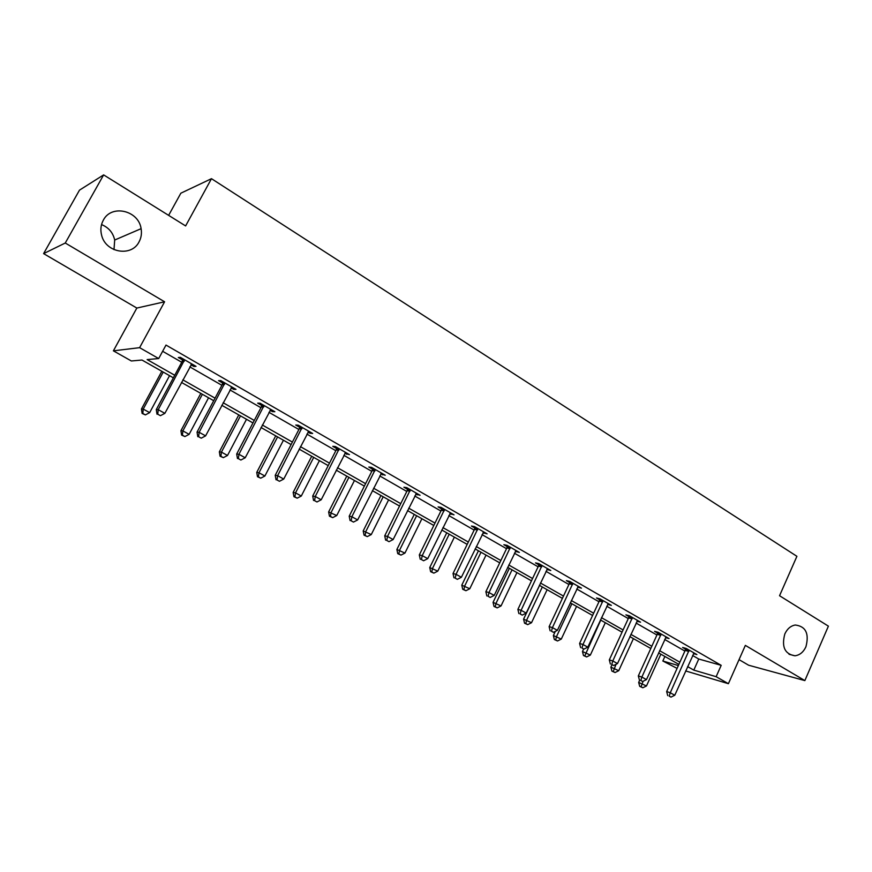 <?xml version="1.0" encoding="UTF-8"?>
<svg xmlns="http://www.w3.org/2000/svg" width="872" height="872" viewBox="0 0 872 872"><rect width="100%" height="100%" fill="white"/><g stroke="black" fill="none" stroke-linecap="round" stroke-linejoin="round"><path stroke-width="1.31" d="M139.051 241.882C131.585 257.207 105.621 252.804 101.61 235.2C100.236 229.848 100.814 224.845 103.321 220.191C111.409 204.015 138.659 210.392 141.101 228.671C141.918 233.413 141.231 237.816 139.051 241.882M805.935 646.752C803.406 652.158 799.744 655.166 794.948 655.788C784.778 654.098 781.399 646.817 784.833 633.944C787.253 628.788 790.73 625.813 795.264 625.017C805.793 626.325 809.347 633.573 805.935 646.752M101.544 224.584C108.64 227.505 113.033 232.65 114.69 240.029L113.992 249.632M173.375 377.827L141.972 360.027L131.356 360.975L113.393 350.838L139.607 347.666L158.693 358.555L147.139 359.58L174.749 375.265M136.839 308.056L164.59 301.788L65.269 243.016L103.637 174.891L79.494 190.14L43.6 253.621L136.839 308.056L113.393 350.838M168.634 215.362L180.853 193.192L211.482 178.684L796.91 556.314L779.546 595.729L828.4 626.151L804.856 680.596L745.353 645.389L728.403 683.692L685.664 670.949M739.042 659.635L748.612 665.216L804.856 680.596M677.086 668.399L662.829 660.998L678.362 665.565M664.878 656.463L662.829 660.998M65.269 243.016L43.6 253.621M692.597 655.493L698.755 659.025L721.188 665.336L165.996 345.072L158.693 358.555M162.628 351.285L181.747 362.262M189.791 366.872L221.891 385.304M229.925 389.915L260.924 407.704M268.947 412.314L298.889 429.504M306.9 434.093L335.829 450.704M343.83 455.293L371.788 471.349M379.767 475.927L406.799 491.448M414.756 496.005L440.905 511.025M448.84 515.57L474.139 530.1M482.042 534.634L506.523 548.684M514.415 553.208L538.111 566.811M545.97 571.323L568.915 584.502M576.741 588.992L598.966 601.745M606.77 606.225L628.287 618.586M636.069 623.044L656.921 635.012M664.671 639.459L684.88 651.068M693.458 653.629L696.892 654.589L686.264 648.474L682.602 647.471L685.468 649.117M665.532 637.628L669.064 638.566L658.186 632.309L654.578 631.361L657.521 633.05M636.931 621.213L640.56 622.172L629.421 615.752L625.889 614.858L628.897 616.591M607.653 604.372L611.37 605.375L599.947 598.802L596.503 597.963L599.587 599.729M577.646 587.118L581.45 588.153L569.754 581.417L566.386 580.643L569.547 582.463M546.886 569.438L550.788 570.506L538.798 563.606L535.517 562.898L538.754 564.762M515.352 551.3L519.352 552.423L507.046 545.338L503.863 544.695L507.188 546.602M483.001 532.705L487.11 533.86L474.488 526.601L471.403 526.034L474.804 527.985M449.821 513.619L454.029 514.829L441.079 507.373L438.093 506.883L441.592 508.888M415.759 494.043L420.086 495.296L406.788 487.644L403.91 487.23L407.497 489.29M380.792 473.932L385.228 475.229L371.57 467.381L368.823 467.043L372.508 469.169M344.876 453.277L349.432 454.639L335.404 446.562L332.777 446.322L336.559 448.502M307.98 432.065L310.105 433.286L312.656 433.471L298.235 425.176L295.75 425.035L299.641 427.269M300.524 427.781L301.93 428.588M270.048 410.254L272.456 411.639L274.854 411.715L260.041 403.191L257.687 403.147L261.687 405.447M262.526 405.927L263.835 406.679M231.058 387.833L233.74 389.381L235.996 389.359L220.758 380.584L218.556 380.65L222.676 383.015M190.946 364.769L193.933 366.491L196.026 366.36L180.34 357.335L178.313 357.509L182.542 359.94M164.59 301.788L139.607 347.666M721.188 665.336L716.141 676.694L728.403 683.692M103.637 174.891L185.616 225.935L211.482 178.684M678.885 664.399L658.578 652.899M650.795 648.485L629.857 636.604M622.041 632.178L600.427 619.927M592.578 615.479L570.266 602.824M562.396 598.366L539.354 585.297M531.451 580.828L507.646 567.334M499.732 562.843L475.131 548.902M467.185 544.39L441.777 529.991M433.798 525.467L407.529 510.578M399.54 506.043L372.366 490.642M364.354 486.096L336.254 470.172M328.232 465.615L299.151 449.135M291.106 444.578L261.011 427.509M252.956 422.942L221.793 405.284M213.716 400.706L181.452 382.416M687.616 666.6L693.796 670.11L716.141 676.694M182.826 379.843L215.068 398.166M223.134 402.744L254.264 420.435M262.319 425.002L292.393 442.082M300.426 446.649L329.485 463.152M337.508 467.719L365.586 483.666M373.587 488.211L400.738 503.635M408.717 508.169L434.975 523.08M442.932 527.604L468.329 542.035M476.276 546.548L500.855 560.511M508.768 565.002L532.552 578.518M540.444 582.997L563.476 596.077M571.334 600.546L593.636 613.212M601.473 617.67L623.077 629.933M630.881 634.369L651.809 646.261M659.581 650.676L679.866 662.197M698.755 659.025L693.796 670.11M608.307 603.609L607.882 604.514M578.485 586.442L578.049 587.357M547.91 568.849L547.474 569.776M516.573 550.821L516.126 551.747M484.44 532.323L483.982 533.261M451.467 513.357L451.009 514.306M417.644 493.89L417.165 494.849M382.917 473.899L382.427 474.869M347.252 453.386L346.751 454.356M310.617 432.305L310.105 433.286M272.98 410.636L272.456 411.639M234.274 388.367L233.74 389.381M194.478 365.466L193.933 366.491M688.847 651.438L685.174 650.414L666.655 691.572L670.274 692.76L689.142 650.131M669.195 696.118L670.993 697.11L669.195 696.118L670.274 692.76L674.764 695.246L694.036 652.943M685.174 650.414L685.556 648.278M666.655 691.572L667.745 695.638M670.993 697.11L674.764 695.246M639.688 680.171L638.664 682.427L646.468 685.97L660.867 654.196M643.1 681.272L641.062 686.809L639.71 686.351L642.828 687.768L641.062 686.809M646.468 685.97L642.828 687.768M639.71 686.351L638.664 682.427M660.823 635.328L657.216 634.369L638.326 675.931L641.868 677.064L661.129 634.009M640.822 680.476L642.664 681.49L640.822 680.476L641.868 677.064L646.468 679.604L666.143 636.887M657.216 634.369L657.619 632.156M638.326 675.931L639.405 680.018M642.664 681.49L646.468 679.604M632.135 618.826L628.592 617.921L609.31 659.897L612.787 660.976L632.44 617.496M611.763 664.453L613.648 665.5L611.763 664.453L612.787 660.976L617.496 663.581L637.563 620.45M628.592 617.921L629.006 615.654M609.31 659.897L610.367 664.017M613.648 665.5L617.496 663.581M611.937 664.878L610.891 667.156L618.739 670.699L633.41 638.631M616.024 664.311L613.256 671.549L611.915 671.113L615.054 672.53L613.256 671.549M618.739 670.699L615.054 672.53M611.915 671.113L610.891 667.156M583.63 649.019L582.474 651.526L590.344 655.079L605.321 622.695M600.754 620.112L584.785 655.929L583.477 655.515L586.627 656.943L584.785 655.929M590.344 655.079L586.627 656.943M583.477 655.515L582.474 651.526M602.726 601.931L599.271 601.081L579.586 643.471L582.976 644.506L603.043 600.579M581.984 648.049L583.924 649.106L581.984 648.049L582.976 644.506L587.804 647.166L608.296 603.598M599.271 601.081L599.696 598.737M579.586 643.471L580.632 647.624M583.924 649.106L587.804 647.166M572.599 584.611L569.231 583.826L549.12 626.641L552.434 627.611L572.915 583.248M551.475 631.23L553.447 632.32L551.475 631.23L552.434 627.611L557.382 630.347L578.31 586.344M569.231 583.826L569.667 581.395M549.12 626.641L550.145 630.827M553.447 632.32L557.382 630.347M541.719 566.865L538.427 566.135L517.892 609.386L521.107 610.302L542.046 565.47M520.192 613.986L522.219 615.098L520.192 613.986L521.107 610.302L526.187 613.103L547.572 568.653M538.427 566.135L538.874 563.65M517.892 609.386L518.894 613.616M522.219 615.098L526.187 613.103M555.322 631.383L553.371 635.535L561.285 639.089L576.556 606.4M571.89 603.751L556.554 636.495L555.638 639.939L554.363 639.547L557.524 640.975L555.638 639.939M561.285 639.089L557.524 640.975M554.363 639.547L553.371 635.535M539.55 585.417L523.582 619.142L531.517 622.717L547.115 589.701M542.33 586.987L526.677 620.057L525.794 623.567L524.552 623.197L527.724 624.625L525.794 623.567M531.517 622.717L527.724 624.625M524.552 623.197L523.582 619.142M509.368 568.304L493.062 602.367L501.029 605.942L516.943 572.599M512.049 569.819L496.07 603.217L495.22 606.792L494.01 606.443L497.193 607.882L495.22 606.792M501.029 605.942L497.193 607.882M494.01 606.443L493.062 602.367M478.434 550.777L461.789 585.167L469.79 588.753L486.042 555.083M481.017 552.238L464.711 585.962L463.882 589.603L462.716 589.287L465.921 590.715L463.882 589.603M469.79 588.753L465.921 590.715M462.716 589.287L461.789 585.167M446.747 532.803L429.743 567.552L437.777 571.138L454.377 537.13M449.222 534.209L432.567 568.272L431.782 571.988L430.648 571.694L433.864 573.133L431.782 571.988M437.777 571.138L433.864 573.133M430.648 571.694L429.743 567.552M414.255 514.393L396.88 549.48L404.946 553.077L421.906 518.72M416.631 515.734L399.605 550.145L398.853 553.927L397.763 553.655L400.989 555.104L398.853 553.927M404.946 553.077L400.989 555.104M397.763 553.655L396.88 549.48M380.944 495.503L363.188 530.95L371.276 534.558L388.618 499.852M383.2 496.778L365.804 531.538L365.085 535.408L364.049 535.157L367.276 536.607L365.085 535.408M371.276 534.558L367.276 536.607M364.049 535.157L363.188 530.95M346.773 476.134L328.624 511.94L336.734 515.548L354.457 480.494M348.909 477.344L331.12 512.464L330.444 516.398L329.453 516.191L332.69 517.63L330.444 516.398M336.734 515.548L332.69 517.63M329.453 516.191L328.624 511.94M311.718 456.252L293.145 492.44L295.521 492.876L301.287 496.048L319.414 460.623M313.713 457.386L295.521 492.876L294.9 496.898L293.951 496.713L297.199 498.163L294.9 496.898M301.287 496.048L297.199 498.163M293.951 496.713L293.145 492.44M275.726 435.858L256.739 472.417L258.973 472.766L264.892 476.025L283.444 440.229M277.59 436.905L258.973 472.766L258.395 476.875L257.502 476.722L260.761 478.172L258.395 476.875M264.892 476.025L260.761 478.172M257.502 476.722L256.739 472.417M238.775 414.909L219.341 451.849L221.434 452.121L227.516 455.467L246.504 419.29M240.487 415.879L221.434 452.121L220.91 456.307L220.071 456.198L223.341 457.647L220.91 456.307M227.516 455.467L223.341 457.647M220.071 456.198L219.341 451.849M200.822 393.392L180.918 430.735L182.869 430.899L189.126 434.343L208.561 397.774M202.38 394.275L182.869 430.899L182.401 435.183L181.627 435.106L184.908 436.556L182.401 435.183M189.126 434.343L184.908 436.556M181.627 435.106L180.918 430.735M510.055 548.662L506.861 547.998L485.868 591.696L488.996 592.546L510.382 547.256M488.102 596.295L490.184 597.451L488.102 596.295L488.996 592.546L494.195 595.423L516.05 550.515M506.861 547.998L507.308 545.49M485.868 591.696L486.859 595.958M490.184 597.451L494.195 595.423M477.573 529.991L474.477 529.402L453.026 573.547L456.045 574.332L477.911 528.563M455.195 578.158L457.331 579.335L455.195 578.158L456.045 574.332L461.386 577.275L483.72 531.909M474.477 529.402L474.935 526.862M453.026 573.547L453.985 577.842M457.331 579.335L461.386 577.275M444.24 510.829L441.254 510.316L419.312 554.93L422.233 555.638L444.589 509.39M421.416 559.541L423.607 560.751L421.416 559.541L422.233 555.638L427.716 558.658L450.552 512.823M441.254 510.316L441.723 507.744M419.312 554.93L420.25 559.257M423.607 560.751L427.716 558.658M410.036 491.165L407.159 490.74L384.726 535.811L387.517 536.443L410.385 489.715M386.754 540.433L388.999 541.676L386.754 540.433L387.517 536.443L393.141 539.55L416.511 493.236M407.159 490.74L407.627 488.124M384.726 535.811L385.631 540.171M388.999 541.676L393.141 539.55M374.916 470.978L372.148 470.629L349.203 516.18L351.874 516.736L375.265 469.507M351.154 520.813L353.465 522.088L351.154 520.813L351.874 516.736L357.651 519.93L381.555 473.125M372.148 470.629L372.638 467.992M349.203 516.18L350.086 520.584M353.465 522.088L357.651 519.93M338.837 450.235L336.2 449.985L312.71 496.026L315.261 496.495L339.197 448.753M314.585 500.659L316.961 501.967L314.585 500.659L315.261 496.495L321.19 499.776L345.661 452.47M336.2 449.985L336.701 447.303M312.71 496.026L313.56 500.463M316.961 501.967L321.19 499.776M301.777 428.926L299.27 428.773L275.225 475.316L277.634 475.687L302.137 427.422M277.002 479.949L279.443 481.29L277.002 479.949L277.634 475.687L283.727 479.066L308.775 431.237M299.27 428.773L299.772 426.059M275.225 475.316L276.043 479.785M279.443 481.29L283.727 479.066M263.671 407.028L261.317 406.973L236.683 454.018L238.939 454.301L264.053 405.502M238.372 458.65L240.879 460.035L238.372 458.65L238.939 454.301L245.217 457.767L270.876 409.426M261.317 406.973L261.829 404.227M236.683 454.018L237.467 458.53M240.879 460.035L245.217 457.767M224.496 384.508L222.284 384.552L197.05 432.12L199.154 432.305L224.878 382.961M198.642 436.752L201.225 438.18L198.642 436.752L199.154 432.305L205.607 435.869L231.898 387.005M222.284 384.552L222.807 381.773M197.05 432.12L197.802 436.676M201.225 438.18L205.607 435.869M184.199 361.346L182.15 361.498L156.284 409.6L158.224 409.677L184.591 359.776M157.767 414.222L160.426 415.682L157.767 414.222L158.224 409.677L164.863 413.35L191.807 363.929M182.15 361.498L182.684 358.675M156.284 409.6L156.993 414.189M160.426 415.682L164.863 413.35M161.821 371.287L141.449 409.023L143.237 409.088L149.668 412.63L169.56 375.668M163.217 372.072L143.237 409.088L142.823 413.47L142.114 413.437L145.395 414.887L142.823 413.47M149.668 412.63L145.395 414.887M142.114 413.437L141.449 409.023M689.098 650.512L685.425 649.509M661.085 634.402L657.477 633.443M632.396 617.899L628.854 616.995M602.999 600.982L599.533 600.143M572.871 583.651L569.492 582.867M541.992 565.895L538.711 565.176M510.338 547.681L507.133 547.027M477.856 528.999L474.76 528.41M444.535 509.826L441.537 509.324M410.331 490.151L407.453 489.726M375.222 469.943L372.453 469.605M339.154 449.2L336.516 448.949M302.094 427.88L299.587 427.727M263.998 405.96L261.633 405.905M224.834 383.429L222.622 383.484M184.537 360.256L182.488 360.419M794.948 655.788L789.051 654.294M141.101 228.671L114.69 240.029M338.881 450.159L336.243 449.908M301.985 428.414L299.478 428.25M263.987 406.069L261.622 406.003"/></g></svg>
